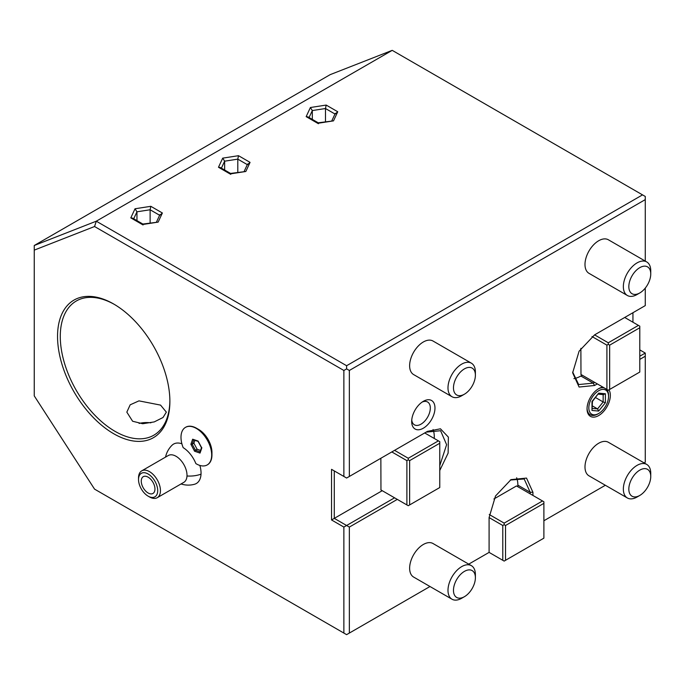 <?xml version="1.0" encoding="UTF-8"?>
<svg xmlns="http://www.w3.org/2000/svg" width="685" height="685" viewBox="0 0 685 685"><rect width="100%" height="100%" fill="white"/><g stroke="black" fill="none" stroke-linecap="round" stroke-linejoin="round"><path stroke-width="1.03" d="M343.87 527.073L331.54 519.958L331.54 469.336L343.87 476.452L343.87 370.465L94.547 226.521L34.25 250.128L34.25 395.887L94.547 489.124L343.87 633.068L343.87 527.073L346.61 525.498L349.35 527.073L349.35 633.068L429.983 586.514M349.35 527.073L397.3 499.391M439.77 470.492L448.127 453.11L448.384 437.124L440.446 428.801L427.44 431.37L346.61 478.036L343.87 476.452M645.27 261.088L645.27 199.618L349.35 370.465L349.35 476.452M597.32 383.908L594.58 385.492L579.09 387.034L572.66 372.837L579.09 351.217L594.58 334.871L645.27 305.604L645.27 288.094M644.097 462.897L645.27 462.221L645.27 356.226L639.79 359.394M543.89 520.754L605.343 485.271M468.737 564.14L489.09 552.393L489.09 517.586L495.503 496L511.01 479.62L526.517 478.087L532.93 492.275L532.93 495.443M434.975 408.037A16.466 9.504 120 0 0 423.33 401.316A16.466 9.504 120 0 0 411.685 421.481A16.466 9.504 120 0 0 423.33 428.202A16.466 9.504 120 0 0 434.975 408.037M602.903 387.136A16.466 9.504 120 0 0 598.69 388.66A16.466 9.504 120 0 0 587.045 408.825A16.466 9.504 120 0 0 598.69 415.555A16.466 9.504 120 0 0 610.335 395.382A16.466 9.504 120 0 0 608.965 389.842M413.646 374.592A19.377 11.183 -60 0 1 410.675 359.06A19.377 11.183 -60 0 1 423.33 341.986A19.377 11.183 -60 0 1 433.014 341.027L471.374 363.178A19.377 11.183 120 0 0 461.69 364.137A19.377 11.183 -60 0 0 449.035 381.211A19.377 11.183 -60 0 0 452.006 396.735L413.646 374.592M413.646 577.078A19.377 11.183 -60 0 1 410.675 561.554A19.377 11.183 -60 0 1 423.33 544.481A19.377 11.183 -60 0 1 433.014 543.522L471.374 565.664A19.377 11.183 120 0 0 461.69 566.623A19.377 11.183 -60 0 0 449.035 583.697A19.377 11.183 -60 0 0 452.006 599.221L413.646 577.078M589.006 273.341A19.377 11.183 -60 0 1 586.035 257.817A19.377 11.183 -60 0 1 598.69 240.743A19.377 11.183 -60 0 1 608.374 239.784L646.734 261.935A19.377 11.183 120 0 0 637.05 262.894A19.377 11.183 -60 0 0 624.395 279.968A19.377 11.183 -60 0 0 627.366 295.492L589.006 273.341M589.006 475.835A19.377 11.183 -60 0 1 586.035 460.311A19.377 11.183 -60 0 1 598.69 443.238A19.377 11.183 -60 0 1 608.374 442.279L646.734 464.421A19.377 11.183 120 0 0 637.05 465.38A19.377 11.183 -60 0 0 624.395 482.454A19.377 11.183 -60 0 0 627.366 497.978L589.006 475.835M343.87 633.068L346.61 634.653L349.35 633.068M113.71 433.742A79.434 45.861 60 0 1 57.54 336.455A79.434 45.861 60 0 1 113.71 304.02A79.434 45.861 60 0 1 113.71 304.029A79.434 45.861 60 0 1 169.88 401.316A79.434 45.861 60 0 1 113.71 433.742M196.612 428.279L198.65 429.452A18.82 10.866 60 0 1 211.956 452.502L211.956 454.849A21.697 12.527 -120 0 0 196.612 428.279A21.697 12.527 -120 0 0 185.763 427.2A21.697 12.527 -120 0 0 185.626 427.286M181.893 443.786A22.759 13.143 -120 0 0 172.021 445.267A23.247 23.247 0 0 0 165.547 457.109M181.045 483.952A23.247 23.247 0 0 0 194.531 484.261A22.759 13.143 -120 0 0 201.022 474.157A22.759 13.143 -120 0 0 199.866 465.432M94.547 226.521L96.294 221.195L34.25 245.495L34.25 250.128M489.09 552.393L502.79 560.296L502.79 525.498L489.09 517.586M543.89 503.347L505.53 525.498L505.53 560.296L543.89 538.153L543.89 501.771L542.52 500.975L504.16 523.126L489.244 514.512M504.16 523.126L504.16 524.701L502.79 525.498M505.53 560.296L504.16 561.092L502.79 560.296M510.316 480.031L524.171 478.969L530.19 492.275L530.19 493.859M505.53 525.498L504.16 524.701M493.902 498.988L516.49 485.948L542.52 500.975M516.636 477.787A29.061 16.782 -60 0 1 517.86 485.16L517.86 486.735M645.27 356.226L645.27 353.066L639.79 356.226M584.442 376.476L594.58 382.333L593.21 383.12L578.679 384.559L572.669 372.032M580.983 374.481L580.88 348.331M594.58 334.871L608.28 342.783L608.28 344.367L606.91 345.154L606.91 389.448L580.88 374.421M606.91 389.448L608.28 390.236L639.79 372.049L639.79 327.755L609.65 345.154L608.28 344.367M632.94 312.728L632.94 322.215M573.884 378.625A29.061 16.782 120 0 0 580.88 376.005L582.25 375.209M34.25 245.495L330.17 74.648L392.214 50.347L642.53 194.874L346.61 365.721L96.294 221.195L392.214 50.347M645.27 199.618L645.27 196.449L642.53 194.874M343.87 370.465L346.61 368.881L346.61 365.721M349.35 370.465L346.61 368.881M394.56 450.353L408.26 458.265L438.4 440.857L424.7 432.954M439.77 443.238L439.77 487.532L409.63 504.931L409.63 460.637L439.77 443.238L439.77 441.654L438.4 440.857M382.23 490.691L334.28 518.374L334.28 470.92L331.54 469.336M433.066 429.538A29.061 16.782 -60 0 1 434.247 438.46M380.86 458.265L380.963 489.963M384.422 491.958L394.56 497.815L346.61 525.498L334.28 518.374L331.54 519.958M409.63 504.931L408.26 505.718L380.86 489.903M391.82 451.937L406.89 460.637L408.26 459.84L408.26 458.265M406.89 504.931L406.89 460.637M439.77 465.672L446.611 444.693L440.601 430.719L426.07 432.158L427.44 431.37L426.07 432.158M409.63 460.637L408.26 459.84M608.28 342.783L638.42 325.384L624.72 317.472M638.42 325.384L639.79 326.171L639.79 327.755M639.79 349.898L645.27 353.066M591.994 336.541L606.91 345.154M609.65 345.154L609.65 389.448M317.72 123.309L333.509 120.868L337.739 111.749L326.18 105.07L310.391 107.519L306.161 116.638L318.422 123.72M333.509 120.868L318.217 122.803M306.161 116.638L308.019 116.912L318.183 122.778M310.391 107.519L312.317 110.559L309.081 117.529M326.18 105.07L325.478 108.521L312.317 110.559L312.317 119.395M337.739 111.749L335.111 114.087M325.478 121.647L325.478 108.521L334.982 114.01M230.04 173.93L245.829 171.49L250.059 162.371L238.5 155.692L222.711 158.141L218.481 167.26L230.742 174.341M245.829 171.49L230.537 173.425M218.481 167.26L220.339 167.534L230.502 173.399M222.711 158.141L224.637 161.18L221.401 168.15M238.5 155.692L237.798 159.143L224.637 161.18L224.637 170.017M250.059 162.371L247.431 164.708M237.798 172.269L237.798 159.143L247.302 164.631M142.36 224.552L158.149 222.111L162.379 212.992L150.82 206.313L135.031 208.762L130.801 217.881L143.062 224.963M158.149 222.111L142.857 224.046M130.801 217.881L132.659 218.155L142.822 224.021M135.031 208.762L136.957 211.802L133.721 218.772M150.82 206.313L150.118 209.764L136.957 211.802L136.957 220.638M162.379 212.992L159.751 215.33M150.118 222.89L150.118 209.764L159.622 215.253M169.871 400.519A77.499 44.748 60 0 1 153.825 435.206A77.499 44.748 60 0 1 115.08 431.37A77.499 44.748 60 0 1 64.45 363.076A77.499 44.748 60 0 1 76.335 300.98A77.499 44.748 60 0 1 114.404 304.431M160.564 405.109L166.352 412.139L162.996 417.525L154.219 421.917L142.694 423.732L132.616 421.249L126.828 412.139L130.184 404.809L138.961 400.871L160.564 405.109M150.88 422.833A19.377 11.183 0 0 0 139.098 423.433M207.324 464.867A21.697 12.527 -120 0 0 207.461 464.79A21.697 12.527 -120 0 0 211.956 454.849M138.524 479.534A13.563 7.826 60 0 1 138.541 478.901A13.563 7.826 60 0 1 148.671 474.337A13.563 7.826 60 0 1 157.687 491.239A13.563 7.826 60 0 1 148.114 496.146A13.563 7.826 60 0 1 138.524 479.534L138.524 477.95A15.498 8.948 60 0 1 138.541 477.222A15.498 8.948 60 0 1 141.735 470.852L168.296 455.516A15.498 8.948 60 0 1 180.532 459.986A15.498 8.948 60 0 1 186.988 475.989A23.247 14.179 3 0 0 201.022 474.157M195.867 463.591A21.826 12.604 -120 0 0 183.16 447.63A21.697 12.527 -120 0 1 185.489 427.363A21.697 12.527 -120 0 1 207.187 439.89A21.697 12.527 -120 0 1 207.187 464.944A21.697 12.527 -120 0 1 195.867 463.591M200.029 453.093L201.792 448.016L198.102 441.071L192.648 439.205L190.884 444.282L194.574 451.227L200.029 453.093L200.174 451.86M194.574 451.227L195.413 450.225L200.046 451.817M190.884 444.282L192.194 444.171L195.413 450.225L197.109 449.249L200.525 450.422M192.648 439.205L193.735 439.736M201.792 448.016L201.715 447.425L201.792 448.016M194.882 440.327L193.889 443.186L197.109 449.249M193.889 443.186L192.194 444.171L193.675 439.907M141.735 470.852A15.498 8.948 60 0 1 153.971 475.321A15.498 8.948 60 0 1 160.427 491.325A15.498 8.948 60 0 1 157.233 497.704L183.794 482.36A15.498 8.948 -120 0 0 186.988 475.989M157.233 497.704A15.498 8.948 60 0 1 149.484 496.933L148.114 496.146M141.273 480.664A9.684 5.591 -120 0 0 145.306 490.665A9.684 5.591 -120 0 0 152.96 493.457A9.684 5.591 -120 0 0 154.947 489.475A9.684 5.591 -120 0 0 150.914 479.474A9.684 5.591 -120 0 0 143.268 476.674A9.684 5.591 -120 0 0 141.273 480.664M411.753 420.025A13.178 7.604 -60 0 0 414.416 424.828A13.178 7.604 -60 0 0 424.563 421.292A13.178 7.604 -60 0 0 430.317 408.037A13.178 7.604 120 0 0 427.586 402.001A13.178 7.604 120 0 0 422.097 402.095M587.054 408.303A15.207 8.785 120 0 0 597.799 414.005L598.69 413.492A13.948 8.057 -60 0 1 588.826 407.798A13.948 8.057 120 0 1 598.69 390.715A13.948 8.057 120 0 1 608.554 396.409L608.554 395.382A15.207 8.785 120 0 0 606.362 389.131M608.554 396.409A13.948 8.057 -60 0 1 598.69 413.492M604.307 387.95A15.207 8.785 120 0 0 598.236 388.934M605.394 393.764L598.69 393.164L591.986 401.504L591.986 410.452L598.69 411.051L605.394 402.703L605.394 393.764L603.16 394.509M605.394 402.703L603.16 401.958L603.16 394.603M598.69 411.051L597.568 408.911L603.16 401.958L595.548 397.565M591.986 410.452L592.448 401.419M591.986 401.504L591.986 408.414M598.69 393.164L592.431 401.444M592.448 405.957L597.568 408.911L592.448 408.457M461.69 395.776L464.43 394.192L461.69 395.776A19.377 11.183 -60 0 1 452.006 396.735M475.39 375.209A15.498 8.948 120 0 0 464.43 368.881A15.498 8.948 -60 0 0 453.47 387.864A15.498 8.948 -60 0 0 464.43 394.192A15.498 8.948 120 0 0 475.39 375.209L475.39 372.049A19.377 11.183 120 0 0 471.374 363.178M461.69 598.262L464.43 596.686L461.69 598.262A19.377 11.183 -60 0 1 452.006 599.221M475.39 577.703A15.498 8.948 120 0 0 464.43 571.376A15.498 8.948 -60 0 0 453.47 590.359A15.498 8.948 -60 0 0 464.43 596.686A15.498 8.948 120 0 0 475.39 577.703L475.39 574.535A19.377 11.183 120 0 0 471.374 565.664M637.05 294.533L639.79 292.949L637.05 294.533A19.377 11.183 -60 0 1 627.366 295.492M650.75 273.966A15.498 8.948 120 0 0 639.79 267.638A15.498 8.948 -60 0 0 628.83 286.621A15.498 8.948 -60 0 0 639.79 292.949A15.498 8.948 120 0 0 650.75 273.966L650.75 270.806A19.377 11.183 120 0 0 646.734 261.935M637.05 497.019L639.79 495.443L637.05 497.019A19.377 11.183 -60 0 1 627.366 497.978M650.75 476.46A15.498 8.948 120 0 0 639.79 470.124A15.498 8.948 -60 0 0 628.83 489.116A15.498 8.948 -60 0 0 639.79 495.443A15.498 8.948 120 0 0 650.75 476.46L650.75 473.292A19.377 11.183 120 0 0 646.734 464.421M532.93 492.275L530.19 492.275L517.86 485.16M594.58 385.492L593.21 383.12L580.88 376.005M335.273 113.393L331.9 120.654M247.593 164.015L244.22 171.276M159.913 214.636L156.54 221.897M193.256 439.77L198.111 441.431M198.085 441.38L201.501 447.819M201.458 447.742L199.917 452.186M598.27 394.166L603.613 394.646"/></g></svg>
